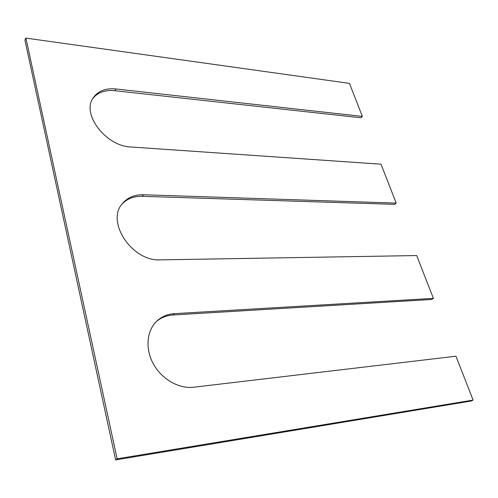 <?xml version="1.0" encoding="UTF-8"?>
<svg xmlns="http://www.w3.org/2000/svg" width="498" height="498" viewBox="0 0 498 498"><rect width="100%" height="100%" fill="white"/><g stroke="black" fill="none" stroke-linecap="round" stroke-linejoin="round"><path stroke-width="0.75" d="M362.357 116.408L115.947 88.968L114.777 90.698L360.919 117.765L362.357 116.408L349.459 83.378L25.89 38.097L24.9 40.008L115.629 459.903L471.201 401.015L473.1 400.081L455.969 356.207L193.629 387.232C178.9 389.056 161.551 379.103 153.26 363.745C144.906 348.419 146.804 330.249 157.063 320.861C161.894 316.491 167.695 314.082 174.462 313.647L433.391 298.364L431.666 299.466L172.993 314.985C166.606 315.402 161.053 317.587 156.347 321.546M25.89 38.097L117.136 458.814L115.629 459.903M117.136 458.814L473.1 400.081M433.391 298.364L416.677 255.555L160.456 259.869C132.151 261.836 105.414 221.448 122.558 203.396C127.669 197.445 134.647 194.569 143.499 194.755L396.203 203.103L394.634 204.348L142.191 196.318C133.788 196.137 127.034 198.764 121.935 204.192M396.203 203.103L381.007 164.191L131.061 146.997C105.856 146.4 81.031 113.687 93.331 97.633C98.168 90.897 105.707 88.009 115.947 88.968M114.777 90.698C105.053 89.777 97.72 92.385 92.784 98.523M174.462 313.647L172.993 314.985M143.499 194.755L142.191 196.318"/></g></svg>

